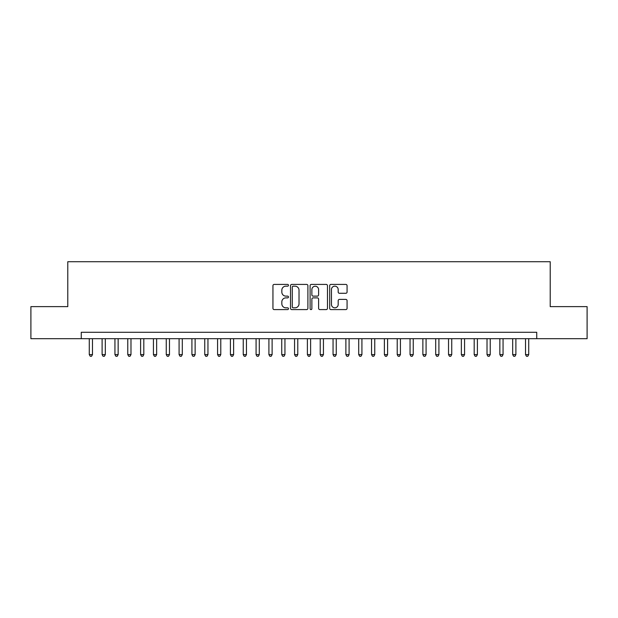 <?xml version="1.0" encoding="UTF-8"?>
<svg xmlns="http://www.w3.org/2000/svg" width="618" height="618" viewBox="0 0 618 618"><rect width="100%" height="100%" fill="white"/><g stroke="black" fill="none" stroke-linecap="round" stroke-linejoin="round"><path stroke-width="0.93" d="M288.475 285.292A0.881 0.881 0 0 0 287.594 284.411L274.207 284.411A1.259 1.259 0 0 0 272.947 285.671L272.947 308.336A1.259 1.259 0 0 0 274.207 309.595L287.594 309.595A0.881 0.881 0 0 0 288.475 308.714A0.881 0.881 0 0 0 287.594 307.834L285.856 307.834A4.032 4.032 0 0 1 281.831 303.801L281.831 301.916A4.032 4.032 0 0 1 285.856 297.884L287.594 297.884A0.881 0.881 0 0 0 288.475 297.003A0.881 0.881 0 0 0 287.594 296.122L285.856 296.122A4.032 4.032 0 0 1 281.831 292.09L281.831 290.205A4.032 4.032 0 0 1 285.856 286.173L287.594 286.173A0.881 0.881 0 0 0 288.475 285.292M345.81 293.287A1.259 1.259 0 0 0 347.069 292.028L347.069 285.671A1.259 1.259 0 0 0 345.81 284.411L330.947 284.411A1.259 1.259 0 0 0 329.688 285.671L329.688 308.336A1.259 1.259 0 0 0 330.947 309.595L345.81 309.595A1.259 1.259 0 0 0 347.069 308.336L347.069 300.657A1.259 1.259 0 0 0 345.81 299.398L339.444 299.398A1.259 1.259 0 0 0 338.185 300.657L338.185 304.465A3.368 3.368 0 0 1 334.817 307.834A3.368 3.368 0 0 1 331.449 304.465L331.449 289.541A3.368 3.368 0 0 1 334.817 286.173A3.368 3.368 0 0 1 338.185 289.541L338.185 292.028A1.259 1.259 0 0 0 339.444 293.287L345.81 293.287M81.259 338.703L30.9 338.703L30.9 306.628L67.787 306.628L67.787 261.723L550.213 261.723L550.213 306.628L587.1 306.628L587.1 338.703L536.741 338.703L536.741 332.291L81.259 332.291L81.259 338.703L536.741 338.703M307.895 285.671A1.259 1.259 0 0 0 306.636 284.411L291.781 284.411A1.259 1.259 0 0 0 290.522 285.671L290.522 308.336A1.259 1.259 0 0 0 291.781 309.595L306.636 309.595A1.259 1.259 0 0 0 307.895 308.336L307.895 285.671M311.364 284.411L326.219 284.411A1.259 1.259 0 0 1 327.478 285.671L327.478 308.336A1.259 1.259 0 0 1 326.219 309.595L319.861 309.595A1.259 1.259 0 0 1 318.602 308.336L318.602 299.143A1.259 1.259 0 0 0 317.343 297.884L313.125 297.884A1.259 1.259 0 0 0 311.866 299.143L311.866 308.714A0.881 0.881 0 0 1 310.985 309.595A0.881 0.881 0 0 1 310.105 308.714L310.105 285.671A1.259 1.259 0 0 1 311.364 284.411M293.164 286.173A0.881 0.881 0 0 0 292.283 287.053L292.283 306.953A0.881 0.881 0 0 0 293.164 307.834L294.987 307.834A4.032 4.032 0 0 0 299.019 303.801L299.019 290.205A4.032 4.032 0 0 0 294.987 286.173L293.164 286.173M318.602 289.603A3.368 3.368 0 0 0 315.234 286.234A3.368 3.368 0 0 0 311.866 289.603L311.866 294.863A1.259 1.259 0 0 0 313.125 296.122L317.343 296.122A1.259 1.259 0 0 0 318.602 294.863L318.602 289.603M89.278 338.703L89.278 354.608L92.484 354.608L92.484 338.703M92.484 354.608L91.526 356.277L90.243 356.277L89.278 354.608M102.109 338.703L102.109 354.608L105.315 354.608L105.315 338.703M105.315 354.608L104.357 356.277L103.075 356.277L102.109 354.608M114.94 338.703L114.94 354.608L118.146 354.608L118.146 338.703M118.146 354.608L117.188 356.277L115.898 356.277L114.94 354.608M127.772 338.703L127.772 354.608L130.977 354.608L130.977 338.703M130.977 354.608L130.012 356.277L128.729 356.277L127.772 354.608M140.603 338.703L140.603 354.608L143.809 354.608L143.809 338.703M143.809 354.608L142.843 356.277L141.561 356.277L140.603 354.608M153.434 338.703L153.434 354.608L156.64 354.608L156.64 338.703M156.64 354.608L155.674 356.277L154.392 356.277L153.434 354.608M166.257 338.703L166.257 354.608L169.471 354.608L169.471 338.703M169.471 354.608L168.505 356.277L167.223 356.277L166.257 354.608M179.089 338.703L179.089 354.608L182.302 354.608L182.302 338.703M182.302 354.608L181.337 356.277L180.054 356.277L179.089 354.608M191.92 338.703L191.92 354.608L195.133 354.608L195.133 338.703M195.133 354.608L194.168 356.277L192.886 356.277L191.92 354.608M204.751 338.703L204.751 354.608L207.957 354.608L207.957 338.703M207.957 354.608L206.999 356.277L205.717 356.277L204.751 354.608M217.582 338.703L217.582 354.608L220.788 354.608L220.788 338.703M220.788 354.608L219.83 356.277L218.548 356.277L217.582 354.608M230.414 338.703L230.414 354.608L233.619 354.608L233.619 338.703M233.619 354.608L232.662 356.277L231.379 356.277L230.414 354.608M243.245 338.703L243.245 354.608L246.451 354.608L246.451 338.703M246.451 354.608L245.493 356.277L244.203 356.277L243.245 354.608M256.076 338.703L256.076 354.608L259.282 354.608L259.282 338.703M259.282 354.608L258.316 356.277L257.034 356.277L256.076 354.608M268.907 338.703L268.907 354.608L272.113 354.608L272.113 338.703M272.113 354.608L271.147 356.277L269.865 356.277L268.907 354.608M281.738 338.703L281.738 354.608L284.944 354.608L284.944 338.703M284.944 354.608L283.979 356.277L282.696 356.277L281.738 354.608M294.562 338.703L294.562 354.608L297.776 354.608L297.776 338.703M297.776 354.608L296.81 356.277L295.528 356.277L294.562 354.608M307.393 338.703L307.393 354.608L310.607 354.608L310.607 338.703M310.607 354.608L309.641 356.277L308.359 356.277L307.393 354.608M320.224 338.703L320.224 354.608L323.438 354.608L323.438 338.703M323.438 354.608L322.472 356.277L321.19 356.277L320.224 354.608M333.056 338.703L333.056 354.608L336.262 354.608L336.262 338.703M336.262 354.608L335.304 356.277L334.021 356.277L333.056 354.608M345.887 338.703L345.887 354.608L349.093 354.608L349.093 338.703M349.093 354.608L348.135 356.277L346.852 356.277L345.887 354.608M358.718 338.703L358.718 354.608L361.924 354.608L361.924 338.703M361.924 354.608L360.966 356.277L359.684 356.277L358.718 354.608M371.549 338.703L371.549 354.608L374.755 354.608L374.755 338.703M374.755 354.608L373.797 356.277L372.507 356.277L371.549 354.608M384.381 338.703L384.381 354.608L387.586 354.608L387.586 338.703M387.586 354.608L386.621 356.277L385.338 356.277L384.381 354.608M397.212 338.703L397.212 354.608L400.418 354.608L400.418 338.703M400.418 354.608L399.452 356.277L398.17 356.277L397.212 354.608M410.043 338.703L410.043 354.608L413.249 354.608L413.249 338.703M413.249 354.608L412.283 356.277L411.001 356.277L410.043 354.608M422.866 338.703L422.866 354.608L426.08 354.608L426.08 338.703M426.08 354.608L425.114 356.277L423.832 356.277L422.866 354.608M435.698 338.703L435.698 354.608L438.911 354.608L438.911 338.703M438.911 354.608L437.946 356.277L436.663 356.277L435.698 354.608M448.529 338.703L448.529 354.608L451.743 354.608L451.743 338.703M451.743 354.608L450.777 356.277L449.495 356.277L448.529 354.608M461.36 338.703L461.36 354.608L464.566 354.608L464.566 338.703M464.566 354.608L463.608 356.277L462.326 356.277L461.36 354.608M474.191 338.703L474.191 354.608L477.397 354.608L477.397 338.703M477.397 354.608L476.439 356.277L475.157 356.277L474.191 354.608M487.023 338.703L487.023 354.608L490.228 354.608L490.228 338.703M490.228 354.608L489.271 356.277L487.988 356.277L487.023 354.608M499.854 338.703L499.854 354.608L503.06 354.608L503.06 338.703M503.06 354.608L502.102 356.277L500.812 356.277L499.854 354.608M512.685 338.703L512.685 354.608L515.891 354.608L515.891 338.703M515.891 354.608L514.925 356.277L513.643 356.277L512.685 354.608M525.516 338.703L525.516 354.608L528.722 354.608L528.722 338.703M528.722 354.608L527.757 356.277L526.474 356.277L525.516 354.608"/></g></svg>
